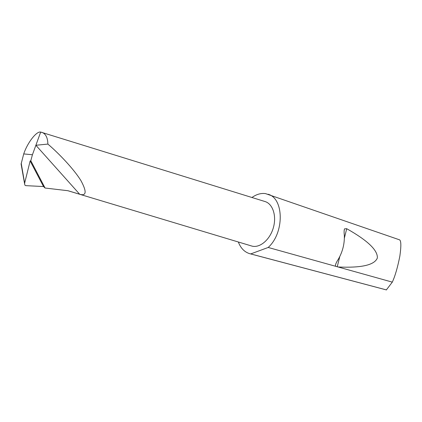 <?xml version="1.0" encoding="UTF-8"?>
<svg xmlns="http://www.w3.org/2000/svg" width="422" height="422" viewBox="0 0 422 422"><rect width="100%" height="100%" fill="white"/><g stroke="black" fill="none" stroke-linecap="round" stroke-linejoin="round"><path stroke-width="0.63" d="M24.56 183.617L21.105 164.042L23.727 153.909L32.431 154.758L40.676 132.07L264.921 201.51C272.749 203.715 276.811 215.848 273.351 227.732C269.996 239.649 260.036 248.104 252.124 246.147L67.847 190.712M41.773 132.297C45.671 133.674 47.712 137.604 47.886 144.081C58.843 153.402 73.766 169.022 80.913 180.579C86.9 191.688 86.489 196.246 79.679 194.247L67.974 190.723L45.075 188.033L43.524 186.545L25.737 185.643L24.803 185.026L24.634 183.19L30.141 160.972L30.806 160.719L32.431 154.758M238.351 242.028C240.735 248.268 244.575 252.166 249.882 253.727L386.357 289.914L392.307 282.128C395.134 276.02 397.656 267.321 399.871 256.022C401.327 245.567 401.137 240.144 399.307 239.754L265.522 193.608C260.981 193.002 256.46 194.294 251.96 197.491M335.68 266.308L335.411 265.433C335.738 263.703 336.714 261.64 338.333 259.245C342.669 251.66 344.663 243.647 344.315 235.207C343.988 232.416 344.051 230.301 344.51 228.851L346.71 228.703C367.625 240.482 377.838 250.241 377.352 257.99C374.53 265.058 361.438 268.054 338.075 266.978L268.192 247.461C284.507 232.886 284.027 198.382 268.075 194.236M392.307 282.128L338.075 266.978M249.882 253.727L250.721 253.923L268.192 247.461M45.075 188.033L30.806 160.719M79.679 194.247L35.881 145.263L47.886 144.081M23.727 153.909L23.759 153.824C27.393 142.847 36.498 130.989 40.676 132.07M386.494 289.93L250.721 253.923M43.524 186.545L30.141 160.972M21.2 163.193L24.634 183.19M337.225 266.831L339.768 256.618M344.373 238.103L346.71 228.703M335.406 265.433L335.817 263.782M344.152 230.306L344.51 228.851"/></g></svg>
